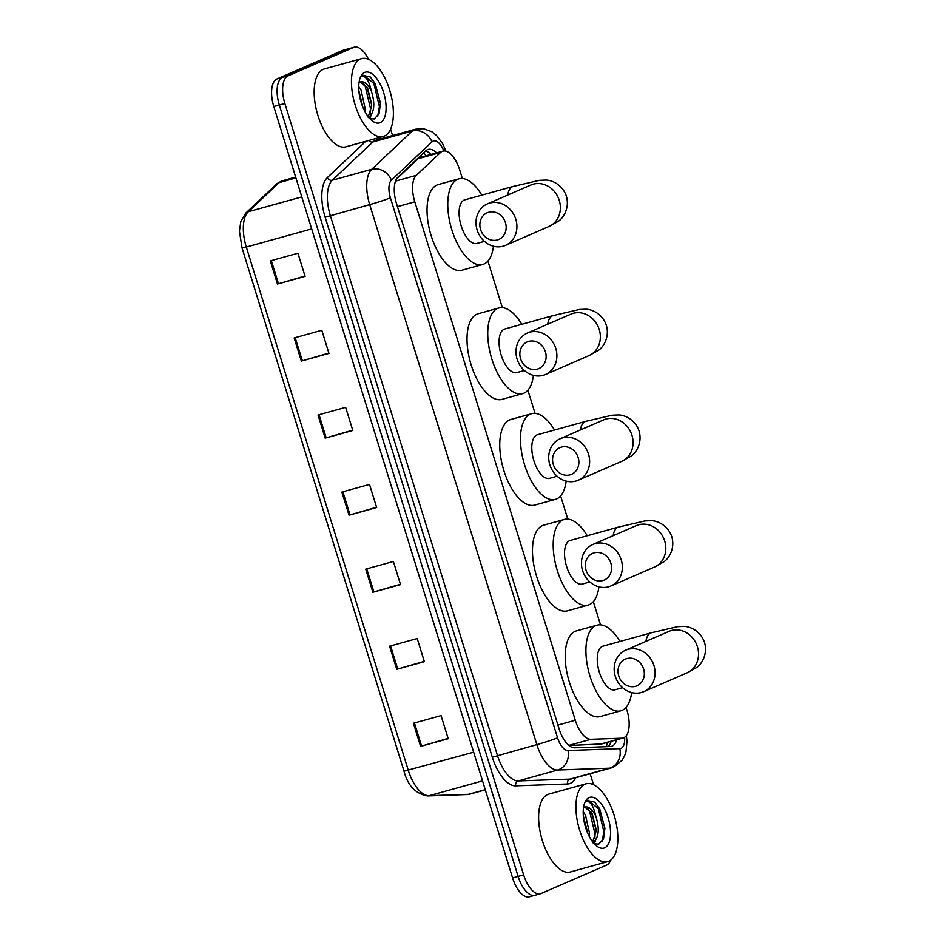 <?xml version="1.0" encoding="UTF-8"?>
<svg xmlns="http://www.w3.org/2000/svg" width="944" height="944" viewBox="0 0 944 944"><rect width="100%" height="100%" fill="white"/><g stroke="black" fill="none" stroke-linecap="round" stroke-linejoin="round"><path stroke-width="1.42" d="M569.008 745.512L601.422 743.966M462.348 178.51L459.716 170.003A24.237 11.198 74.5 0 0 442.901 151.134A24.237 11.198 74.5 0 0 440.529 152.503L416.304 175.348A24.237 11.198 74.5 0 0 414.805 201.827L575.285 720.26A24.237 11.198 74.5 0 0 590.885 739.305L621.836 738.208A24.237 11.198 74.5 0 0 623.052 738.019A24.237 11.198 74.5 0 0 623.736 737.783A24.237 11.198 74.5 0 0 626.934 710.171L626.073 707.398M442.901 151.134L420.694 157.282L418.074 158.722L396.397 179.171M600.514 624.845L593.339 601.67M567.792 519.117L560.618 495.942M535.059 413.389L527.885 390.214M502.338 307.661L487.906 261.063M436.576 152.881A24.237 11.198 74.5 0 0 428.222 149.423A24.237 11.198 74.5 0 0 425.85 150.792L397.99 177.071A24.237 11.198 74.5 0 0 396.492 203.55L559.072 728.756A24.237 11.198 74.5 0 0 574.66 747.813L610.261 746.539A24.237 11.198 74.5 0 0 611.488 746.35A24.237 11.198 74.5 0 0 612.172 746.114A24.237 11.198 74.5 0 0 616.692 739.789M611.169 741.311A24.237 11.198 -105.5 0 1 608.219 746.61M610.733 860.102A24.237 11.198 -105.5 0 1 606.662 865.058L541.136 893.496A24.237 11.198 -105.5 0 1 540.452 893.732A24.237 11.198 -105.5 0 1 523.637 874.864L284.852 103.486A24.237 11.198 -105.5 0 1 288.038 75.886L353.563 47.436A24.237 11.198 -105.5 0 1 354.248 47.2A24.237 11.198 -105.5 0 1 368.408 59.271M390.592 129.139L392.574 135.558M590.13 773.75L593.528 784.7M540.452 893.732L534.929 895.266A24.237 11.198 -105.5 0 1 518.114 876.398L279.33 105.02A24.237 11.198 -105.5 0 1 282.516 77.408L348.041 48.97A24.237 11.198 -105.5 0 1 348.725 48.734A24.237 11.198 -105.5 0 0 348.041 48.97L282.516 77.408A24.237 11.198 -105.5 0 0 279.33 105.02L518.114 876.398A24.237 11.198 -105.5 0 0 534.929 895.266A24.237 11.198 -105.5 0 0 535.614 895.03M425.673 150.969A24.237 11.198 -105.5 0 1 431.054 154.415M534.929 895.266L529.407 896.8A24.237 11.198 -105.5 0 1 512.58 877.932L273.807 106.554A24.237 11.198 -105.5 0 1 276.993 78.942L342.519 50.504A24.237 11.198 -105.5 0 1 343.203 50.268L354.248 47.2M294.162 337.952L321.798 330.294L328.949 353.41L301.325 361.068L294.162 337.952M270.314 260.886L297.938 253.24L305.089 276.356L277.465 284.014L270.314 260.886M365.729 569.138L393.353 561.479L400.516 584.596L372.88 592.254L365.729 569.138M389.577 646.192L417.213 638.533L424.363 661.661L396.74 669.308L389.577 646.192M413.437 723.257L441.06 715.599L448.223 738.715L420.587 746.374L413.437 723.257M318.022 415.018L345.646 407.36L352.808 430.476L325.173 438.134L318.022 415.018M341.87 492.072L369.505 484.414L376.656 507.53L349.032 515.188L341.87 492.072M376.562 507.223L349.032 515.188M352.702 430.157L325.173 438.134M448.117 738.397L420.587 746.374M424.269 661.343L396.74 669.308M400.409 584.277L372.88 592.254M304.995 276.037L277.465 284.014M328.854 353.103L301.325 361.068M584.961 784.169A40.403 18.656 -105.5 0 1 586.094 783.768A40.403 18.656 -105.5 0 1 614.509 816.466A40.403 18.656 -105.5 0 1 608.809 861.235A40.403 18.656 -105.5 0 1 607.676 861.636A40.403 18.656 -105.5 0 1 579.262 828.938A40.403 18.656 -105.5 0 1 584.961 784.169M607.676 861.636L570.377 871.973A40.403 18.656 -105.5 0 1 541.962 839.275A40.403 18.656 -105.5 0 1 547.662 794.506A40.403 18.656 -105.5 0 1 548.794 794.105L586.094 783.768M592.69 841.859L596.065 831.322L596.053 828.903L592.136 813.504L584.82 807.108M583.498 807.887A18.266 8.437 -105.5 0 1 584.584 807.203A18.266 8.437 -105.5 0 1 585.103 807.026A18.266 8.437 -105.5 0 1 595.829 816.241C599.865 829.233 598.838 838.071 592.749 842.756M583.38 816.253L587.286 831.334L583.357 815.923M589.209 836.325L589.493 833.151L585.563 815.333L583.215 811.734M594.283 843.759L598.744 844.137L603.546 838.803L604.903 828.254L599.7 808.843L594.732 802.117L587.699 800.595L585.941 801.786L587.31 801.397C590.85 801.869 593.682 806.813 595.829 816.241M604.656 847.83A26.338 12.166 -105.5 0 1 596.785 846.072A26.338 12.166 -105.5 0 1 584.773 802.719A26.338 12.166 -105.5 0 1 589.103 797.586A26.338 12.166 -105.5 0 1 608.125 817.823A26.338 12.166 -105.5 0 1 604.656 847.83M588.36 800.347L587.699 800.595M594.39 843.806L595.416 840.608M596.077 830.024L591.428 812.241M604.915 828.643L599.747 808.937M585.457 826.956L584.135 821.587M593.693 843.086L594.036 842.013M594.803 838.307L595.098 834.142L589.528 811.026L587.451 807.745M602.166 841.434L603.877 831.711L598.307 808.595L588.195 800.406M643.607 669.001A14.549 12.874 -113.5 0 0 626.887 658.57A14.549 12.874 -113.5 0 0 618.745 675.892A14.549 12.874 -113.5 0 0 635.477 686.312A14.549 12.874 -113.5 0 0 643.607 669.001M615.287 676.305A22.621 20.025 66.5 0 1 625.624 650.192A22.621 20.025 66.5 0 1 653.968 665.591A22.621 20.025 66.5 0 1 643.631 691.704A22.621 20.025 66.5 0 1 615.287 676.305M670.11 630.922L669.072 631.335A22.621 20.025 -113.5 0 1 697.415 646.723A22.621 20.025 -113.5 0 1 687.09 672.836L696.377 667.703C700.967 664.847 708.071 655.006 704.566 642.545C700.413 630.273 688.99 626.179 683.598 626.415L677.674 626.663L651.289 632.787L602.945 646.18A22.621 10.443 74.5 0 0 602.307 646.416A22.621 10.443 74.5 0 0 599.121 671.479A22.621 10.443 74.5 0 0 615.028 689.793L622.592 687.692M631.63 692.566A44.439 20.52 -105.5 0 1 622.108 710.372A44.439 20.52 -105.5 0 1 620.857 710.82A44.439 20.52 -105.5 0 1 589.599 674.854A44.439 20.52 -105.5 0 1 595.865 625.601A44.439 20.52 -105.5 0 1 597.115 625.164A44.439 20.52 -105.5 0 1 619.96 641.472M620.857 710.82L600.136 716.555A44.439 20.52 -105.5 0 1 568.89 680.589A44.439 20.52 -105.5 0 1 575.144 631.347A44.439 20.52 -105.5 0 1 576.395 630.899L597.115 625.164M610.886 563.273A14.549 12.874 -113.5 0 0 594.154 552.842A14.549 12.874 -113.5 0 0 586.023 570.164A14.549 12.874 -113.5 0 0 602.744 580.584A14.549 12.874 -113.5 0 0 610.886 563.273M582.566 570.577A22.621 20.025 66.5 0 1 592.891 544.464A22.621 20.025 66.5 0 1 621.235 559.863A22.621 20.025 66.5 0 1 610.91 585.976A22.621 20.025 66.5 0 1 582.566 570.577M637.377 525.194L636.35 525.607A22.621 20.025 -113.5 0 1 664.694 540.995A22.621 20.025 -113.5 0 1 654.357 567.108L663.644 561.975C668.234 559.119 675.349 549.278 671.833 536.817C667.691 524.545 656.269 520.451 650.864 520.687L644.941 520.935L618.568 527.059L570.211 540.464A22.621 10.443 74.5 0 0 569.574 540.688A22.621 10.443 74.5 0 0 566.388 565.751A22.621 10.443 74.5 0 0 582.295 584.065L589.87 581.964M598.897 586.838A44.439 20.52 -105.5 0 1 589.375 604.644A44.439 20.52 -105.5 0 1 588.124 605.092A44.439 20.52 -105.5 0 1 556.877 569.126A44.439 20.52 -105.5 0 1 563.143 519.873A44.439 20.52 -105.5 0 1 564.394 519.436A44.439 20.52 -105.5 0 1 587.239 535.744M588.124 605.092L567.403 610.827A44.439 20.52 -105.5 0 1 536.157 574.861A44.439 20.52 -105.5 0 1 542.422 525.619A44.439 20.52 -105.5 0 1 543.673 525.171L564.394 519.436M578.153 457.545A14.549 12.874 -113.5 0 0 561.432 447.114A14.549 12.874 -113.5 0 0 553.29 464.436A14.549 12.874 -113.5 0 0 570.023 474.856A14.549 12.874 -113.5 0 0 578.153 457.545M549.833 464.849A22.621 20.025 66.5 0 1 560.17 438.736A22.621 20.025 66.5 0 1 588.513 454.135A22.621 20.025 66.5 0 1 578.176 480.248A22.621 20.025 66.5 0 1 549.833 464.849M604.656 419.466L603.617 419.879A22.621 20.025 -113.5 0 1 631.961 435.267A22.621 20.025 -113.5 0 1 621.636 461.38L630.922 456.247C635.501 453.391 642.616 443.562 639.112 431.089C634.958 418.817 623.536 414.723 618.143 414.959L612.219 415.207L585.835 421.331L537.49 434.736A22.621 10.443 74.5 0 0 536.853 434.96A22.621 10.443 74.5 0 0 533.667 460.023A22.621 10.443 74.5 0 0 549.573 478.337L557.137 476.236M566.164 481.11A44.439 20.52 -105.5 0 1 556.653 498.916A44.439 20.52 -105.5 0 1 555.402 499.364A44.439 20.52 -105.5 0 1 524.144 463.398A44.439 20.52 -105.5 0 1 530.41 414.145A44.439 20.52 -105.5 0 1 531.661 413.708A44.439 20.52 -105.5 0 1 554.506 430.016M555.402 499.364L534.682 505.099A44.439 20.52 -105.5 0 1 503.423 469.133A44.439 20.52 -105.5 0 1 509.689 419.891A44.439 20.52 -105.5 0 1 510.94 419.455L531.661 413.708M545.431 351.817A14.549 12.874 -113.5 0 0 528.699 341.386A14.549 12.874 -113.5 0 0 520.569 358.708A14.549 12.874 -113.5 0 0 537.289 369.128A14.549 12.874 -113.5 0 0 545.431 351.817M517.1 359.121A22.621 20.025 66.5 0 1 527.436 333.008A22.621 20.025 66.5 0 1 555.78 348.407A22.621 20.025 66.5 0 1 545.455 374.52A22.621 20.025 66.5 0 1 517.1 359.121M571.922 313.738L570.896 314.151A22.621 20.025 -113.5 0 1 599.239 329.539A22.621 20.025 -113.5 0 1 588.903 355.652L598.189 350.519C602.779 347.663 609.895 337.834 606.378 325.361C602.237 313.089 590.802 308.995 585.41 309.231L579.486 309.479L553.101 315.603L504.757 329.008A22.621 10.443 74.5 0 0 504.12 329.232A22.621 10.443 74.5 0 0 500.934 354.295A22.621 10.443 74.5 0 0 516.84 372.609L524.416 370.508M533.443 375.382A44.439 20.52 -105.5 0 1 523.92 393.188A44.439 20.52 -105.5 0 1 522.669 393.636A44.439 20.52 -105.5 0 1 491.423 357.67A44.439 20.52 -105.5 0 1 497.677 308.417A44.439 20.52 -105.5 0 1 498.928 307.98A44.439 20.52 -105.5 0 1 521.784 324.288M522.669 393.636L501.948 399.371A44.439 20.52 -105.5 0 1 470.702 363.405A44.439 20.52 -105.5 0 1 476.956 314.163A44.439 20.52 -105.5 0 1 478.219 313.727L498.928 307.98M505.453 222.666A14.549 12.874 -113.5 0 0 488.721 212.235A14.549 12.874 -113.5 0 0 480.579 229.557A14.549 12.874 -113.5 0 0 497.311 239.977A14.549 12.874 -113.5 0 0 505.453 222.666M477.121 229.97A22.621 20.025 66.5 0 1 487.458 203.857A22.621 20.025 66.5 0 1 515.802 219.256A22.621 20.025 66.5 0 1 505.477 245.369A22.621 20.025 66.5 0 1 477.121 229.97M531.944 184.587L530.906 185A22.621 20.025 -113.5 0 1 559.261 200.388A22.621 20.025 -113.5 0 1 548.924 226.501L558.211 221.368C562.801 218.512 569.905 208.671 566.4 196.21C562.258 183.938 550.824 179.844 545.431 180.08L539.508 180.328L513.123 186.452L464.778 199.845A22.621 10.443 74.5 0 0 464.141 200.081A22.621 10.443 74.5 0 0 460.955 225.144A22.621 10.443 74.5 0 0 476.862 243.458L484.437 241.357M493.464 246.219A44.439 20.52 -105.5 0 1 483.942 264.037A44.439 20.52 -105.5 0 1 482.691 264.473A44.439 20.52 -105.5 0 1 451.444 228.507A44.439 20.52 -105.5 0 1 457.698 179.266A44.439 20.52 -105.5 0 1 458.949 178.829A44.439 20.52 -105.5 0 1 481.806 195.137M482.691 264.473L461.97 270.22A44.439 20.52 -105.5 0 1 430.724 234.254A44.439 20.52 -105.5 0 1 436.978 185.012A44.439 20.52 -105.5 0 1 438.228 184.564L458.949 178.829M360.49 59.035A40.403 18.656 -105.5 0 1 361.623 58.634A40.403 18.656 -105.5 0 1 390.037 91.32A40.403 18.656 -105.5 0 1 384.338 136.089A40.403 18.656 -105.5 0 1 383.205 136.491A40.403 18.656 -105.5 0 1 354.791 103.793A40.403 18.656 -105.5 0 1 360.49 59.035M383.205 136.491L345.905 146.827A40.403 18.656 -105.5 0 1 317.503 114.13A40.403 18.656 -105.5 0 1 323.19 69.372A40.403 18.656 -105.5 0 1 324.323 68.959L361.623 58.634M368.219 116.714L371.594 106.188L371.582 103.769L367.664 88.358L360.348 81.963M359.027 82.753A18.266 8.437 -105.5 0 1 360.112 82.057A18.266 8.437 -105.5 0 1 360.632 81.88A18.266 8.437 -105.5 0 1 371.358 91.096C375.393 104.1 374.367 112.938 368.278 117.622M362.838 107.085L358.885 90.777M364.738 111.18L365.021 108.005L361.092 90.187L358.755 86.6M369.812 118.614L374.272 118.991L379.075 113.658L380.432 103.12L375.228 83.697L370.26 76.971L363.228 75.449L361.469 76.641L362.85 76.252C366.378 76.724 369.222 81.668 371.358 91.096M380.196 122.685A26.338 12.166 -105.5 0 1 372.325 120.926A26.338 12.166 -105.5 0 1 360.301 77.573A26.338 12.166 -105.5 0 1 364.644 72.44A26.338 12.166 -105.5 0 1 383.653 92.677A26.338 12.166 -105.5 0 1 380.196 122.685M363.9 75.213L363.228 75.449M362.815 107.038L358.921 91.108M369.93 118.661L370.957 115.475M371.606 104.878L366.956 87.108M380.444 103.51L375.275 83.792M360.986 101.81L359.664 96.453M369.222 117.953L369.564 116.867M370.331 113.162L370.638 109.008L365.068 85.892L362.98 82.612M377.706 116.289L379.405 106.578L373.836 83.461L363.723 75.26M599.381 744.427L621.836 738.208M423.655 152.869A24.237 20.886 46.7 0 1 426.074 155.795M607.086 742.444A24.237 21.37 88 0 1 606.402 746.68M568.878 745.406L590.885 739.305M557.928 725.063L575.285 720.26M397.448 206.63L414.805 201.827M395.524 181.106L416.304 175.348M418.074 158.722L440.529 152.503M443.857 150.957A16.166 7.458 74.5 0 0 433.107 141.128A16.166 7.458 74.5 0 0 431.986 141.883L391.406 180.139A16.166 7.458 74.5 0 0 390.403 197.792L557.562 737.795A16.166 7.458 74.5 0 0 567.958 750.504L619.807 748.651A16.166 7.458 74.5 0 0 621.081 748.368A16.166 7.458 74.5 0 0 624.621 737.299M619.807 748.651A16.166 14.243 88 0 1 609.494 768.18L557.644 770.021A32.32 14.927 -105.5 0 1 536.853 744.615L369.694 204.624A32.32 14.927 -105.5 0 1 371.7 169.318L412.268 131.051A32.32 14.927 -105.5 0 1 414.522 129.54A32.32 14.927 -105.5 0 1 415.431 129.222L376.066 140.125A32.32 14.927 74.5 0 0 375.157 140.455A32.32 14.927 74.5 0 0 372.904 141.954L332.323 180.221A32.32 14.927 74.5 0 0 330.329 215.527L497.488 755.53A32.32 14.927 74.5 0 0 518.28 780.936L570.129 779.083A32.32 14.927 74.5 0 0 571.757 778.835L611.134 767.932A32.32 14.927 -105.5 0 1 609.494 768.18L570.129 779.083A4.036 3.564 -92 0 0 567.556 783.968L515.707 785.821A36.356 16.791 -105.5 0 1 492.308 757.23L325.149 217.238A36.356 16.791 -105.5 0 1 327.403 177.519L365.776 141.329M368.738 140.503A4.036 3.481 -133.3 0 0 372.904 141.954L412.268 131.051A16.166 13.924 46.7 0 1 431.986 141.883M575.722 777.738A36.356 16.791 -105.5 0 1 570.412 783.319A36.356 16.791 -105.5 0 1 567.556 783.968M378.013 137.93A36.356 16.791 -105.5 0 1 380.019 139.028M523.637 874.864L512.58 877.932M353.563 47.436L342.519 50.504M288.038 75.886L276.993 78.942M284.852 103.486L273.807 106.554M567.958 750.504A16.166 14.243 88 0 1 557.644 770.021L518.28 780.936A4.036 3.564 -92 0 0 515.707 785.821M557.562 737.795A16.166 0.92 162.8 0 1 536.853 744.615L492.308 757.23M391.406 180.139A16.166 13.924 46.7 0 0 371.7 169.318L332.323 180.221A4.036 3.481 -133.3 0 1 327.403 177.519M390.403 197.792A16.166 0.92 162.8 0 1 369.694 204.624L325.149 217.238M473.652 752.179L404.008 771.189L242.03 247.93L246.301 247.033L408.28 770.304A32.32 14.927 74.5 0 0 429.072 795.709L468.543 794.305A32.32 14.927 74.5 0 0 470.171 794.046L485.322 789.857M470.171 794.046L467.079 794.529A8.083 7.127 88 0 0 468.543 794.305L485.263 789.668M242.03 247.93L239.434 231.197L240.814 221.474L245.7 213.179A8.083 6.962 46.7 0 1 248.296 211.727A32.32 14.927 74.5 0 0 246.301 247.033L311.685 228.92M482.549 780.889L429.072 795.709A8.083 7.127 88 0 1 427.608 795.934C415.596 793.833 407.725 785.585 404.008 771.189M245.7 213.179L276.592 184.056A8.083 6.962 46.7 0 1 279.188 182.605L248.296 211.727L301.773 196.907M276.592 184.056L282.35 180.776A32.32 14.927 74.5 0 0 279.188 182.605L295.909 177.968M342.873 491.8L350.035 514.905M366.732 568.854L373.883 591.971M390.58 645.92L397.743 669.025M414.44 722.974L421.59 746.09M319.025 414.735L326.176 437.851M295.165 337.669L302.328 360.785M271.317 260.615L278.468 283.731M651.289 632.787A22.621 10.443 74.5 0 0 650.652 633.011A22.621 10.443 74.5 0 0 645.908 641.389M618.568 527.059A22.621 10.443 74.5 0 0 617.931 527.283A22.621 10.443 74.5 0 0 613.175 535.661M585.835 421.331A22.621 10.443 74.5 0 0 585.197 421.555A22.621 10.443 74.5 0 0 580.442 429.933M553.101 315.603A22.621 10.443 74.5 0 0 552.476 315.827A22.621 10.443 74.5 0 0 547.721 324.205M513.123 186.452A22.621 10.443 74.5 0 0 512.486 186.676A22.621 10.443 74.5 0 0 507.742 195.054M600.655 744.226L623.052 738.019M611.134 767.932L613.706 767.012L622.002 760.357L624.468 756.12L625.978 751.849L627.005 741.359L626.391 735.541M445.934 151.158L442.665 143.712L436.506 135.429L431.715 131.676L423.349 128.679L415.431 129.222M467.079 794.529L427.608 795.934M282.35 180.776L295.637 177.094M669.072 631.335L625.624 650.192M687.09 672.836L643.631 691.704M636.35 525.607L592.891 544.464M654.357 567.108L610.91 585.976M603.617 419.879L560.17 438.736M621.636 461.38L578.176 480.248M570.896 314.151L527.436 333.008M588.903 355.652L545.455 374.52M530.906 185L487.458 203.857M548.924 226.501L505.477 245.369"/></g></svg>
